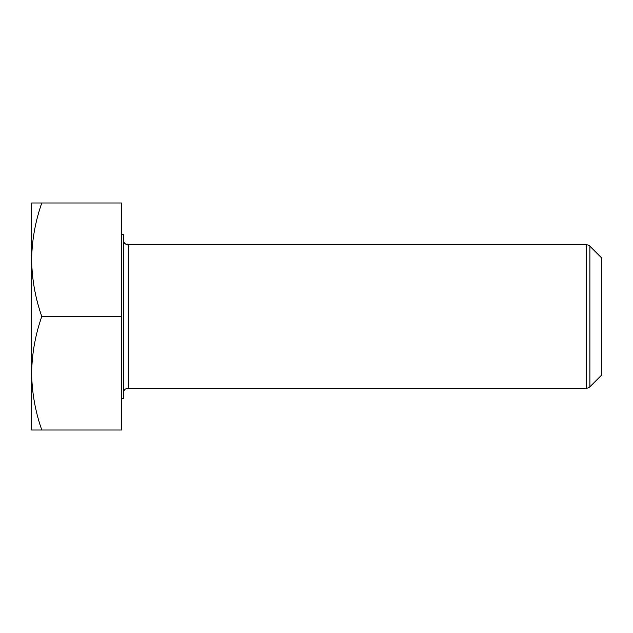 <?xml version="1.0" encoding="UTF-8"?>
<svg xmlns="http://www.w3.org/2000/svg" width="633" height="633" viewBox="0 0 633 633"><rect width="100%" height="100%" fill="white"/><g stroke="black" fill="none" stroke-linecap="round" stroke-linejoin="round"><path stroke-width="0.95" d="M586.522 244.813A4.779 4.779 0 0 1 589.909 246.213L601.35 257.655L601.35 375.345L589.909 386.787A4.779 4.779 0 0 1 586.522 388.187L586.522 244.813L128.19 244.813A4.779 4.779 0 0 1 123.411 240.034M586.522 388.187L128.19 388.187A4.779 4.779 0 0 0 123.411 392.966M121.623 398.347L123.411 398.347L123.411 234.653L121.623 234.653M41.786 202.987L31.65 202.987L31.65 259.744C31.919 240.398 35.306 221.479 41.786 202.987L121.623 202.987L121.623 430.013L41.786 430.013C35.298 411.482 31.919 392.563 31.65 373.256C31.919 353.902 35.306 334.984 41.786 316.5C35.298 297.969 31.919 279.05 31.65 259.744L31.65 430.013L41.786 430.013M121.623 316.5L41.786 316.5M589.909 246.213L589.909 386.787M128.19 244.813L128.19 388.187"/></g></svg>
